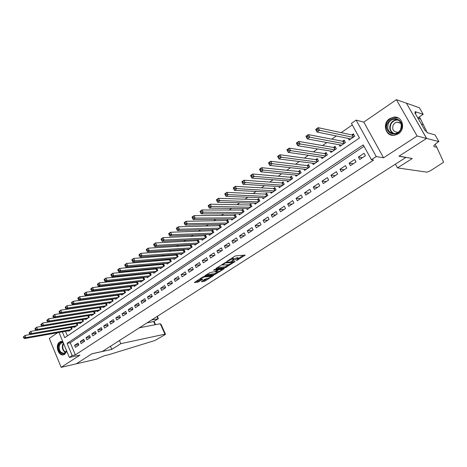 <?xml version="1.0" encoding="UTF-8"?>
<svg xmlns="http://www.w3.org/2000/svg" width="467" height="467" viewBox="0 0 467 467"><rect width="100%" height="100%" fill="white"/><g stroke="black" fill="none" stroke-linecap="round" stroke-linejoin="round"><path stroke-width="0.7" d="M236.395 260.709L245.204 255.134L235.817 255.84L234.562 256.36L226.629 261.573L232.589 258.981L233.897 259.179L231.62 261.164L238.164 258.473L238.672 258.736L236.395 260.709M62.776 341.57L60.722 341.529L59.653 342.031C54.709 344.967 58.422 356.654 63.716 354.751L64.715 354.284L66.787 351.254M398.24 133.871C406.167 129.161 402.402 115.618 393.628 117.153L389.665 118.653C381.767 123.486 385.707 136.983 394.557 135.29L398.24 133.871M201.621 281.356L201.481 281.718L204.161 281.373L205.357 280.871L213.658 275.442L203.91 276.517L202.678 277.03L194.301 282.553L197.81 282.196L202.766 279.178L200.454 279.114C201.289 278.163 202.672 277.439 204.61 276.943L211.393 276.371C210.564 277.305 209.198 278.023 207.284 278.519L205.031 279.155L201.621 281.356M364.021 146.294L70.278 342.76L75.333 354.891L72.175 355.58L69.349 357.43L59 332.446M438.892 141.594L426.61 138.413L399.098 156.118L412.262 158.511L397.487 167.898L427.036 172.165L430.44 170.764L443.627 162.23L436.826 147.315L434.152 146.679L433.808 145.926C434.292 144.916 435.816 143.579 438.373 141.921L438.892 141.594L435.034 134.899L427.212 132.716L426.342 131.204L425.256 130.894L414.83 112.722L415.945 113.096L415.087 111.601L423.178 114.327L419.395 107.766L406.424 103.166L426.564 138.442L398.958 156.206L405.87 157.461L102.355 351.458L91.952 353.764L76.319 363.822L61.148 367.336L79.98 355.095L69.349 357.43M426.564 138.442L417.113 135.996L396.407 99.664L363.799 122.097L356.128 120.107L376.227 156.562L371.399 159.726L363.244 144.869L67.108 343.385L72.175 355.58M363.799 122.097L383.565 157.799L417.113 135.996M383.565 157.799L376.227 156.562M75.333 354.891L373.612 160.07L371.399 159.726M225.403 267.702L235.088 261.467L225.742 262.366L216.122 268.315L215.952 268.712L225.403 267.702L224.989 266.844L228.801 264.666M224.008 268.875L214.68 274.602L204.931 275.658L210.004 272.57L215.129 271.619L217.797 269.798L213.577 270.165L214.563 269.529L224.183 268.484L224.008 268.875L223.839 268.519M57.657 332.685L49.292 338.435L61.148 367.336M406.378 103.201L396.407 99.664M93.511 311.647L93.219 311.851M99.506 307.549L99.132 307.806M105.571 303.398L105.116 303.713M111.712 299.195L111.169 299.569M117.923 294.946L117.293 295.377M124.21 290.643L123.492 291.134M130.579 286.289L129.768 286.837M137.024 281.875L136.119 282.494M143.544 277.416L142.552 278.093M150.152 272.891L149.061 273.639M153.52 272.547L153.806 273.189L157.788 270.481L156.813 268.338L155.651 269.132M160.152 268L160.455 268.659L164.483 265.916L163.497 263.762L162.318 264.567M166.877 263.394L167.186 264.071L171.266 261.292L170.268 259.132L169.077 259.944M173.677 258.73L173.998 259.424L178.131 256.611L177.121 254.439L175.913 255.262M180.566 254.007L180.904 254.719L185.084 251.871L184.062 249.687L182.842 250.522M187.547 249.22L187.892 249.956L192.13 247.072L191.096 244.877L189.859 245.724M194.611 244.369L194.972 245.134L199.263 242.204L198.218 240.003L196.963 240.861M201.767 239.46L202.141 240.242L206.49 237.283L205.433 235.064L204.161 235.934M209.018 234.487L209.409 235.292L213.81 232.292L212.742 230.068L211.452 230.949M216.361 229.443L216.764 230.278L221.23 227.236L220.144 225.001L218.842 225.894M223.804 224.329L224.224 225.193L228.742 222.111L227.645 219.864L226.326 220.768M231.34 219.151L231.778 220.045L236.36 216.922L235.251 214.662L233.909 215.579M238.976 213.904L239.431 214.826L244.078 211.662L242.951 209.391L241.597 210.319M246.716 208.58L247.189 209.537L251.9 206.326L250.761 204.05L249.384 204.99M254.562 203.186L255.058 204.178L259.827 200.927L258.677 198.633L257.282 199.59M262.507 197.71L263.026 198.744L267.86 195.445L266.698 193.145L265.285 194.109M270.562 192.165L271.105 193.233L276.009 189.894L274.829 187.582L273.399 188.557M278.729 186.537L279.301 187.652L284.269 184.261L283.072 181.937L281.624 182.93M287.007 180.828L287.608 181.99L292.646 178.552L291.437 176.217L289.966 177.227M295.401 175.037L296.025 176.246L301.139 172.761L299.913 170.414L298.419 171.436M303.906 169.159L304.572 170.426L309.755 166.894L308.512 164.53L307 165.569M312.534 163.199L313.234 164.518L318.488 160.934L317.233 158.564L315.698 159.615M321.284 157.145L322.02 158.529L327.349 154.892L326.077 152.511L324.518 153.579M330.151 150.999L330.934 152.452L336.345 148.769L335.055 146.369L333.473 147.455M339.147 144.758L339.976 146.288L345.463 142.546L344.156 140.141L342.556 141.238M359.748 159.48L365.404 155.745L364.062 153.287L358.417 157.035L359.748 159.48M350.431 165.633L356.006 161.95L354.681 159.51L349.118 163.199L350.431 165.633M341.254 171.698L346.742 168.073L345.434 165.645L339.953 169.282L341.254 171.698M332.206 177.676L337.618 174.103L336.328 171.687L330.922 175.271L332.206 177.676M323.287 183.572L328.622 180.046L327.349 177.641L322.02 181.173L323.287 183.572M314.495 189.38L319.755 185.901L318.5 183.513L313.246 186.998L314.495 189.38M305.827 195.107L311.01 191.68L309.773 189.298L304.595 192.737L305.827 195.107M297.281 200.752L302.394 197.372L301.168 195.008L296.066 198.393L297.281 200.752M288.851 206.321L293.895 202.987L292.686 200.635L287.654 203.974L288.851 206.321M280.544 211.814L285.512 208.527L284.321 206.186L279.354 209.479L280.544 211.814M272.343 217.225L277.252 213.985L276.067 211.656L271.175 214.902L272.343 217.225M264.258 222.572L269.097 219.373L267.93 217.056L263.102 220.261L264.258 222.572M256.284 227.838L261.059 224.685L259.903 222.38L255.14 225.538L256.284 227.838M248.415 233.039L253.126 229.927L251.987 227.633L247.288 230.751L248.415 233.039M240.651 238.17L245.298 235.099L244.171 232.817L239.536 235.893L240.651 238.17M232.992 243.231L237.575 240.201L236.465 237.925L231.889 240.966L232.992 243.231M225.433 248.222L229.957 245.233L228.859 242.974L224.341 245.969L225.433 248.222M217.972 253.155L222.432 250.207L221.352 247.954L216.892 250.907L217.972 253.155M210.605 258.017L215.013 255.11L213.944 252.869L209.543 255.788L210.605 258.017M203.338 262.822L207.687 259.95L206.63 257.72L202.287 260.598L203.338 262.822M196.163 267.562L200.454 264.725L199.409 262.507L195.124 265.349L196.163 267.562M189.077 272.243L193.315 269.441L192.281 267.235L188.049 270.043L189.077 272.243M182.083 276.867L186.269 274.1L185.247 271.905L181.068 274.672L182.083 276.867M175.178 281.426L179.31 278.7L178.301 276.511L174.173 279.248L175.178 281.426M168.359 285.932L172.44 283.236L171.442 281.058L167.367 283.761L168.359 285.932M161.623 290.386L165.657 287.719L164.664 285.553L160.642 288.227L161.623 290.386M154.974 294.776L158.955 292.149L157.974 289.989L153.999 292.628L154.974 294.776M148.401 299.119L152.335 296.522L151.366 294.373L147.444 296.977L148.401 299.119M141.91 303.41L145.797 300.841L144.84 298.705L140.964 301.279L141.91 303.41M135.5 307.642L139.341 305.109L138.395 302.984L134.56 305.523L135.5 307.642M129.166 311.828L132.961 309.323L132.021 307.204L128.238 309.72L129.166 311.828M122.909 315.961L126.656 313.485L125.728 311.384L121.992 313.865L122.909 315.961M116.727 320.047L120.428 317.601L119.511 315.505L115.816 317.957L116.727 320.047M110.615 324.086L114.275 321.67L113.37 319.58L109.716 322.002L110.615 324.086M104.579 328.073L108.192 325.686L107.299 323.608L103.692 326.001L104.579 328.073M98.613 332.014L102.185 329.655L101.298 327.589L97.731 329.953L98.613 332.014M92.717 335.913L96.243 333.578L95.367 331.523L91.841 333.858L92.717 335.913M86.885 339.766L90.376 337.46L89.506 335.411L86.021 337.723L86.885 339.766M81.124 343.572L84.574 341.295L83.716 339.252L80.271 341.54L81.124 343.572M77.989 343.052L74.58 345.311L75.426 347.337L78.835 345.084L77.989 343.052M352.299 124.94L341.161 132.646M336.339 135.979L331.763 139.143M326.894 142.517L322.504 145.552M317.589 148.955L313.38 151.863M308.424 155.295L304.391 158.079M299.394 161.541L295.535 164.209M290.492 167.7L286.802 170.251M281.724 173.765L278.198 176.205M273.084 179.742L269.716 182.072M264.561 185.638L261.357 187.857M256.167 191.447L253.108 193.566M247.889 197.173L244.977 199.187M239.729 202.824L236.956 204.739M231.679 208.393L229.052 210.208M223.746 213.88L221.247 215.608M215.917 219.297L213.553 220.932M208.194 224.639L205.965 226.18M200.577 229.91L198.475 231.363M193.064 235.105L191.085 236.477M185.656 240.236L183.794 241.521M178.341 245.292L176.596 246.5M171.12 250.289L169.492 251.415M163.999 255.215L162.481 256.266M156.97 260.078L155.558 261.059M150.03 264.882L148.722 265.787M143.182 269.622L141.98 270.451M136.417 274.298L135.313 275.063M129.744 278.916L128.74 279.61M123.154 283.481L122.243 284.105M116.639 287.981L115.828 288.548M110.212 292.43L109.488 292.932M103.867 296.819L103.23 297.263M97.597 301.157L97.048 301.536M91.404 305.441L90.937 305.762M85.286 309.679L84.901 309.942M79.238 313.859L78.941 314.063M65.503 331.284L67.429 335.913M348.271 138.419L349.153 140.036L354.722 136.241L353.396 133.819L351.768 134.934M150.222 272.886L151.174 274.987L147.245 277.667L146.959 277.042M143.719 277.392L144.642 279.441L140.76 282.086L140.485 281.478M137.292 281.846L138.185 283.837L134.35 286.452L134.087 285.862M130.947 286.242L131.811 288.186L128.022 290.766L127.765 290.188M124.677 290.585L125.512 292.476L121.77 295.027L121.519 294.467M118.478 294.87L119.289 296.72L115.588 299.242L115.349 298.693M112.354 299.108L113.142 300.911L109.488 303.404L109.255 302.867M106.301 303.293L107.066 305.056L103.452 307.514L103.225 306.988M100.317 307.426L101.059 309.148L97.492 311.582L97.27 311.069M94.404 311.512L95.122 313.194L91.596 315.599L91.38 315.097M88.555 315.546L89.255 317.192L85.77 319.568L85.56 319.078M82.776 319.533L83.459 321.144L80.015 323.491L79.81 323.012M77.067 323.479L77.726 325.05L74.323 327.373L74.125 326.906M71.416 327.373L72.064 328.914L68.696 331.208L68.503 330.747M62.321 331.85L64.755 337.723L359.467 137.993L351.435 123.364L356.128 120.107M70.278 342.76L67.108 343.385M358.417 157.035L362.474 157.677M349.118 163.199L353.25 163.771M339.953 169.282L344.156 169.778M330.922 175.271L335.195 175.703M322.02 181.173L326.363 181.54M313.246 186.998L317.648 187.296M304.595 192.737L309.061 192.97M296.066 198.393L300.59 198.568M287.654 203.974L292.237 204.085M279.354 209.479L283.994 209.531M271.175 214.902L275.869 214.902M263.102 220.261L267.848 220.196M255.14 225.538L259.938 225.427M247.288 230.751L252.133 230.581M239.536 235.893L244.428 235.672M231.889 240.966L236.827 240.698M224.341 245.969L229.32 245.654M216.892 250.907L221.918 250.545M209.543 255.788L214.604 255.379M202.287 260.598L207.389 260.148M195.124 265.349L200.261 264.853M188.049 270.043L193.227 269.506M181.068 274.672L186.269 274.094M174.173 279.248L179.287 278.641M167.367 283.761L172.393 283.136M160.642 288.227L165.587 287.573M153.999 292.628L158.868 291.957M147.444 296.977L152.23 296.288M140.964 301.279L145.675 300.573M134.56 305.523L139.201 304.805M128.238 309.72L132.809 308.985M121.992 313.865L126.493 313.118M115.816 317.957L120.252 317.198M109.716 322.002L114.088 321.238M103.692 326.001L107.994 325.225M97.731 329.953L101.975 329.165M91.841 333.858L96.027 333.064M86.021 337.723L90.149 336.923M80.271 341.54L84.334 340.729M74.58 345.311L78.59 344.5M238.561 258.502L237.744 257.603L238.164 258.473M233.751 258.876L237.744 257.603M233.78 258.94L232.945 258.035L233.372 258.911M231.778 258.163L232.945 258.035M238.514 258.403L243.511 255.186M217.108 267.673L224.989 266.844M233.401 262.442L225.322 262.962L222.292 265.028L228.48 264.719L233.401 262.442M222.607 268.653L221.872 269.126M217.931 271.666L215.48 273.248L215.882 274.1M206.303 274.684L214.277 273.75L215.48 273.248M217.891 271.671C219.811 271.181 221.195 270.451 222.047 269.488L219.414 269.523L218.194 270.031L215.526 271.847L217.891 271.671M195.696 281.554L198.621 280.83L200.979 279.307M202.696 280.661L204.96 280.031L207.301 278.519M211.212 275.997L211.89 275.559M316.69 130.585L317.677 129.884L317.111 128.834L316.124 129.528L317.087 132.044L315.68 129.417L318.144 127.672L319.551 130.305L317.087 132.044L350.77 138.933M353.887 134.718L352.136 135.016L318.144 127.672L317.111 128.834M353.093 137.351L317.677 129.884M315.68 129.417L316.124 129.528M387.814 122.839C392.327 113.569 406.057 120.848 400.791 129.849C396.115 139.113 382.636 131.694 387.814 122.839M400.505 129.645C402.501 123.241 400.4 119.733 394.201 119.12C391.72 119.505 389.817 120.854 388.497 123.154C386.53 129.598 388.678 133.089 394.942 133.626C397.353 133.218 399.209 131.887 400.505 129.645M401.065 123.393L396.897 122.126L394.924 122.979L393.226 124.905C391.831 129.447 393.342 131.916 397.767 132.301L398.333 132.19M398.374 118.017L393.961 117.31C390.861 117.789 388.497 119.459 386.863 122.325C384.429 129.236 386.478 133.585 393.01 135.366M66.623 350.857L66.413 351.423C63.897 357.693 56.145 350.606 58.965 344.687C59.91 342.731 61.282 341.943 63.092 342.329M63.226 342.655L61.813 342.685L59.548 344.874C58.591 350.11 60.144 352.906 64.213 353.268L66.583 350.752M61.556 341.4L58.416 344.191C56.25 348.686 60.021 355.813 63.997 354.657M64.709 346.228L66.454 350.443M427.282 132.733L420.574 119.032L417.977 118.204M420.574 119.032L419.337 116.878M436.826 147.315L435.116 144.338M426.61 138.413L406.424 103.166M397.487 167.898L395.403 164.15M417.802 117.894L423.178 114.327M415.291 113.528L415.945 113.096M119.447 340.531L120.807 343.671L164.956 334.168L160.269 323.73L139.359 327.805M164.956 334.168L165.481 334.244L164.758 334.857L154.91 340.507L108.63 354.745L104.275 355.743L96.4 359.176L76.296 363.834L91.871 353.817L111.788 349.404L120.807 343.671M110.451 346.286L111.788 349.404M151.565 320.006L158.056 318.803L157.029 316.515M147.163 322.82L153.672 321.588L158.319 318.71L157.408 316.27M158.319 318.71L153.672 321.588L155.085 324.74M165.435 334.144L161.074 324.437L160.269 323.73M306.907 137.502L307.881 136.813L307.321 135.769L306.352 136.452L307.321 138.933L305.938 136.323L308.36 134.607L309.749 137.222L307.321 138.933L341.57 145.202M344.634 141.016L342.93 141.308L308.36 134.607L307.321 135.769M343.858 143.643L307.881 136.813M305.938 136.323L306.352 136.452M297.281 144.309L298.238 143.632L297.689 142.593L296.732 143.27L297.712 145.716L296.347 143.118L298.734 141.431L300.1 144.029L297.712 145.716L332.504 151.384M335.51 147.228L333.852 147.519L298.734 141.431L297.689 142.593M334.757 149.843L298.238 143.632M296.347 143.118L296.732 143.27M287.806 151.01L288.746 150.345L288.209 149.312L287.269 149.977L288.256 152.394L286.907 149.808L289.254 148.144L290.608 150.736L288.256 152.394L323.573 157.472M326.521 153.345L324.909 153.637L289.254 148.144L288.209 149.312M325.791 155.96L288.746 150.345M286.907 149.808L287.269 149.977M278.478 157.607L279.406 156.953L278.869 155.925L277.947 156.579L278.945 158.967L277.614 156.398L279.926 154.758L281.257 157.332L278.945 158.967L314.764 163.479M317.665 159.375L316.089 159.667L279.926 154.758L278.869 155.925M316.953 161.985L279.406 156.953M277.614 156.398L277.947 156.579M269.296 164.104L270.206 163.462L269.681 162.434L268.77 163.082L269.774 165.441L268.461 162.884L270.737 161.273L272.051 163.829L269.774 165.441L306.078 169.398M308.926 165.324L307.397 165.616L270.737 161.273L269.681 162.434M308.238 167.927L270.206 163.462M268.461 162.884L268.77 163.082M260.247 170.502L261.146 169.865L260.627 168.85L259.734 169.486L260.744 171.815L259.448 169.27L261.689 167.682L262.985 170.233L260.744 171.815L297.514 175.236M300.316 171.185L298.827 171.477L261.689 167.682L260.627 168.85M299.645 173.782L261.146 169.865M251.339 176.8L252.227 176.176L251.713 175.16L250.832 175.79L251.847 178.09L250.575 175.563L252.781 173.998L254.06 176.532L251.847 178.09L289.073 180.992M291.822 176.97L290.375 177.262L252.781 173.998L251.713 175.16M291.169 179.556L252.227 176.176M242.566 183.006L243.441 182.393L242.933 181.383L242.064 182.002L243.091 184.278L241.83 181.762L244.007 180.221L245.268 182.737L243.091 184.278L280.743 186.666M283.451 182.673L282.039 182.959L244.007 180.221L242.933 181.383M282.815 185.253L243.441 182.393M233.926 189.117L234.784 188.51L234.288 187.512L233.43 188.119L234.457 190.367L233.22 187.868L235.362 186.351L236.606 188.855L234.457 190.367L272.535 192.264M275.197 188.3L273.82 188.586L235.362 186.351L234.288 187.512M274.573 190.869L234.784 188.51M225.409 195.142L226.256 194.546L225.765 193.548L224.919 194.144L225.958 196.368L224.732 193.881L226.845 192.386L228.071 194.879L225.958 196.368L264.433 197.786M267.054 193.846L265.705 194.132L226.845 192.386L225.765 193.548M266.447 196.409L226.256 194.546M217.021 201.073L217.855 200.489L217.371 199.491L216.536 200.086L217.581 202.281L216.373 199.806L218.451 198.335L219.665 200.81L217.581 202.281L256.441 203.233M259.022 199.321L257.708 199.602L218.451 198.335L217.371 199.491M258.432 201.872L217.855 200.489M208.755 206.922L209.578 206.344L209.099 205.352L208.282 205.935L209.327 208.107L208.136 205.643L210.185 204.196L211.382 206.659L209.327 208.107L248.561 208.603M251.094 204.721L249.822 205.001L210.185 204.196L209.099 205.352M250.522 207.266L209.578 206.344M208.136 205.643L208.282 205.935M200.139 211.703L200.612 212.683L201.417 212.111L200.95 211.131L200.139 211.703L200.016 211.399L202.036 209.969L203.215 212.421L201.189 213.851L240.785 213.904M243.278 210.051L202.036 209.969L200.95 211.131M242.717 212.584L201.417 212.111M201.189 213.851L200.612 212.683M192.118 217.388L192.579 218.363L193.379 217.797L192.912 216.822L192.118 217.388L192.013 217.073L194.003 215.661L195.165 218.101L193.175 219.508L233.109 219.134M235.566 215.305L194.003 215.661L192.912 216.822M235.018 217.832L195.165 218.101L193.379 217.797M193.175 219.508L192.579 218.363M184.208 222.987L184.669 223.962L185.452 223.407L184.996 222.432L184.208 222.987L184.126 222.666L186.088 221.276L187.238 223.705L185.271 225.088L225.538 224.294M227.954 220.494L186.088 221.276L184.996 222.432M227.417 223.016L187.238 223.705L185.452 223.407M185.271 225.088L184.669 223.962M176.409 228.515L176.865 229.478L177.641 228.929L177.186 227.966L176.409 228.515L176.345 228.176L178.283 226.81L179.416 229.221L177.478 230.587L218.066 229.39M220.442 225.614L178.283 226.81L177.186 227.966M219.922 228.124L179.416 229.221L177.641 228.929M177.478 230.587L176.865 229.478M168.727 233.955L169.171 234.919L169.935 234.381L169.492 233.418L168.727 233.955L168.68 233.611L170.583 232.262L171.704 234.662L169.795 236.01L210.687 234.416M213.028 230.669L170.583 232.262L169.492 233.418M212.52 233.167L171.704 234.662L169.935 234.381M169.795 236.01L169.171 234.919M161.144 239.326L161.588 240.283L162.341 239.752L161.897 238.795L161.144 239.326L161.115 238.976L163.001 237.639L164.104 240.032L162.218 241.357L203.408 239.384M205.713 235.66L163.001 237.639L161.897 238.795M205.217 238.147L164.104 240.032L162.341 239.752M162.218 241.357L161.588 240.283M153.672 244.62L154.11 245.572L154.851 245.047L154.414 244.095L153.672 244.62L153.661 244.259L155.517 242.945L156.608 245.321L154.752 246.634L196.222 244.282M198.493 240.581L155.517 242.945L154.414 244.095M198.008 243.062L156.608 245.321L154.851 245.047M154.752 246.634L154.11 245.572M146.305 249.845L146.731 250.791L147.467 250.271L147.035 249.325L146.305 249.845L146.311 249.471L148.138 248.175L149.218 250.54L147.385 251.83L189.123 249.115M191.359 245.444L148.138 248.175L147.035 249.325M190.892 247.913L149.218 250.54L147.467 250.271M147.385 251.83L146.731 250.791M139.032 254.994L139.458 255.934L140.182 255.426L139.756 254.48L139.032 254.994L139.055 254.608L140.859 253.33L141.927 255.683L140.118 256.961L182.118 253.89M184.325 250.242L140.859 253.33L139.756 254.48M183.864 252.705L141.927 255.683L140.182 255.426M140.118 256.961L139.458 255.934M131.863 260.072L132.284 261.012L132.996 260.504L132.575 259.57L131.863 260.072L131.898 259.681L133.679 258.42L134.735 260.761L132.949 262.022L175.201 258.607M177.372 254.982L133.679 258.42L132.575 259.57M176.923 257.434L134.735 260.761L132.996 260.504M132.949 262.022L132.284 261.012M124.788 265.087L125.203 266.015L125.909 265.519L125.495 264.585L124.788 265.087L124.841 264.684L126.598 263.441L127.637 265.77L125.88 267.013L168.371 263.265M170.513 259.664L126.598 263.441L125.495 264.585M170.07 262.104L127.637 265.77L125.909 265.519M125.88 267.013L125.203 266.015M117.812 270.031L118.221 270.959L118.916 270.463L118.507 269.541L117.812 270.031L117.882 269.622L119.61 268.391L120.638 270.708L118.904 271.934L161.629 267.86M163.736 264.287L119.61 268.391L118.507 269.541M163.304 266.715L120.638 270.708L118.916 270.463M118.904 271.934L118.221 270.959M110.924 274.905L111.333 275.828L112.016 275.343L111.613 274.421L110.924 274.905L111.012 274.491L112.716 273.277L113.732 275.583L112.022 276.791L154.968 272.401M157.046 268.852L112.716 273.277L111.613 274.421M156.626 271.269L113.732 275.583L112.016 275.343M112.022 276.791L111.333 275.828M104.129 279.721L104.532 280.638L105.209 280.159L104.806 279.243L104.129 279.721L104.229 279.295L105.916 278.099L106.92 280.393L105.233 281.589L148.389 276.884M150.438 273.358L105.916 278.099L104.806 279.243M150.024 275.769L106.92 280.393L105.209 280.159M105.233 281.589L104.532 280.638M97.428 284.473L97.825 285.384L98.49 284.911L98.093 284L97.428 284.473L97.539 284.041L99.202 282.862L100.195 285.144L98.525 286.318L141.886 281.315M143.906 277.812L99.202 282.862L98.093 284M143.503 280.212L100.195 285.144L98.49 284.911M98.525 286.318L97.825 285.384M90.808 289.161L91.199 290.065L91.859 289.604L91.468 288.694L90.808 289.161L90.937 288.717L92.577 287.555L93.558 289.826L91.911 290.988L135.465 285.693M137.461 282.214L92.577 287.555L91.468 288.694M137.065 284.601L93.558 289.826L91.859 289.604M91.911 290.988L91.199 290.065M84.282 293.784L84.667 294.689L85.315 294.233L84.93 293.329L84.282 293.784L84.416 293.34L86.039 292.19L87.008 294.449L85.385 295.599L129.125 290.013M131.087 286.557L86.039 292.19L84.93 293.329M130.702 288.939L87.008 294.449L85.315 294.233M85.385 295.599L84.667 294.689M77.831 298.355L78.217 299.254L78.859 298.798L78.474 297.899L77.831 298.355L77.983 297.899L79.583 296.767L80.54 299.014L78.941 300.147L122.856 294.286M124.794 290.853L79.583 296.767L78.474 297.899M124.42 293.223L80.54 299.014L78.859 298.798M78.941 300.147L78.217 299.254M71.469 302.861L71.848 303.76L72.478 303.311L72.099 302.412L71.469 302.861L71.632 302.4L73.214 301.285L74.16 303.521L72.578 304.636L116.668 298.506M118.577 295.097L73.214 301.285L72.099 302.412M118.209 297.456L74.16 303.521L72.478 303.311M72.578 304.636L71.848 303.76M65.187 307.315L65.561 308.202L66.186 307.765L65.812 306.872L65.187 307.315L66.921 305.739L67.855 307.969L66.296 309.072L110.551 302.68M112.43 299.289L66.921 305.739L65.812 306.872M112.074 301.641L67.855 307.969L66.186 307.765M66.296 309.072L65.561 308.202M58.982 311.711L59.35 312.598L59.969 312.16L59.601 311.273L58.982 311.711L60.71 310.146L61.638 312.359L60.091 313.45L104.503 306.801M106.359 303.433L60.71 310.146L59.601 311.273M106.009 305.774L61.638 312.359L59.969 312.16M60.091 313.45L59.35 312.598M52.859 316.048L53.22 316.93L53.833 316.498L53.466 315.616L52.859 316.048L54.575 314.489L55.491 316.696L53.968 317.77L98.525 310.87M100.358 307.531L54.575 314.489L53.466 315.616M100.014 309.86L55.491 316.696L53.833 316.498M53.968 317.77L53.22 316.93M46.805 320.333L47.167 321.214L47.768 320.788L47.406 319.907L46.805 320.333L48.521 318.786L49.426 320.981L47.92 322.043L92.624 314.898M94.433 311.577L48.521 318.786L47.406 319.907M94.095 313.894L49.426 320.981L47.768 320.788M47.92 322.043L47.167 321.214M40.833 324.565L41.189 325.441L41.785 325.02L41.429 324.145L40.833 324.565L42.538 323.024L43.437 325.207L41.948 326.258L86.786 318.873M88.572 315.575L42.538 323.024L41.429 324.145M88.24 317.887L43.437 325.207L41.785 325.02M41.948 326.258L41.189 325.441M34.932 328.745L35.288 329.614L35.877 329.2L35.521 328.33L34.932 328.745L36.63 327.209L37.518 329.387L36.052 330.42L81.013 322.808M82.747 319.539L36.63 327.209L35.521 328.33M82.455 321.833L37.518 329.387L35.877 329.2M36.052 330.42L35.288 329.614M29.106 332.872L29.456 333.742L30.034 333.333L29.684 332.463L29.106 332.872L30.799 331.348L31.674 333.508L30.221 334.535L75.31 326.696M76.763 323.532L30.799 331.348L29.684 332.463M76.734 325.727L31.674 333.508L30.034 333.333M30.221 334.535L29.456 333.742M23.35 336.952L23.694 337.816L24.266 337.407L23.922 336.549L23.35 336.952L25.031 335.434L25.901 337.588L24.465 338.598L69.671 330.543M30.221 334.53L25.031 335.434L23.922 336.549M71.077 329.585L25.901 337.588L24.266 337.407M24.465 338.598L23.694 337.816M237.102 260.061L237.248 260.358M227.47 260.954L227.622 261.269M232.333 260.504L232.478 260.808M236.973 257.673L237.399 258.543M233.302 259.845L233.465 260.172M232.163 258.105L232.589 258.981M228.456 260.317L228.608 260.627M244.644 255.087L244.831 255.472M234.714 261.502L234.889 261.87M226.203 266.342L226.612 267.194M233.284 261.637L233.535 262.156M225.129 262.553L225.322 262.962M224.306 263.009L224.452 263.318M223.273 263.68L223.419 263.989M214.277 273.75L214.68 274.602M217.388 269.22L217.628 269.722M221.358 268.788L221.597 269.284M219.175 269.027L219.414 269.523M217.785 269.179L218.194 270.031M215.725 271.234L215.865 271.537M210.699 275.705L210.921 276.178M204.388 276.458L204.61 276.943M202.287 279.143L202.445 279.476M198.621 280.83L199.024 281.689M197.407 281.338L197.81 282.196M213.168 275.407L213.326 275.746M204.96 280.031L205.357 280.871M203.764 280.527L204.161 281.373M352.375 135.004L353.507 137.07M352.136 135.016L353.326 137.187M393.558 133.679C389.817 131.443 388.848 128.133 390.663 123.749C391.971 121.461 393.862 120.124 396.337 119.745L397.872 119.733M398.514 120.101C395.333 119.704 392.852 120.976 391.06 123.913C389.262 128.402 390.348 131.659 394.306 133.685M65.52 352.48C62.654 350.705 61.737 347.956 62.771 344.237L63.43 343.146M63.594 343.537L63.191 344.278C62.193 347.816 63.051 350.46 65.765 352.217M433.773 146.019L434.152 146.679M423.248 124.619L421.322 124.035M343.169 141.303L344.284 143.351M342.93 141.308L344.103 143.474M334.098 147.508L335.195 149.551M333.852 147.519L335.014 149.673M325.155 153.62L326.24 155.657M324.909 153.637L326.054 155.78M316.334 159.65L317.408 161.675M316.089 159.667L317.221 161.804M307.642 165.592L308.705 167.606M307.397 165.616L308.512 167.735M299.073 171.453L300.118 173.455M298.827 171.477L299.925 173.59M290.626 177.232L291.653 179.229M290.375 177.262L291.461 179.363M282.29 182.936L283.311 184.914M282.039 182.959L283.113 185.049M274.071 188.557L275.075 190.53M273.82 188.586L274.876 190.664M265.962 194.097L266.955 196.064M265.705 194.132L266.756 196.198M257.965 199.567L258.946 201.522M257.708 199.602L258.741 201.662M250.078 204.966L251.048 206.91M249.822 205.001L250.843 207.05M242.291 210.29L243.249 212.222M242.034 210.325L243.044 212.362M234.609 215.538L235.561 217.464M234.352 215.579L235.35 217.61M227.032 220.722L227.966 222.642M226.769 220.763L227.756 222.782M219.554 225.841L220.477 227.744M219.292 225.882L220.261 227.89M212.17 230.891L213.08 232.788M211.907 230.931L212.87 232.934M204.885 235.87L205.784 237.761M204.616 235.917L205.568 237.907M197.687 240.791L198.58 242.671M197.424 240.838L198.364 242.822M190.589 245.648L191.47 247.522M190.32 245.695L191.248 247.668M183.572 250.446L184.447 252.308M183.309 250.493L184.226 252.454M176.649 255.18L177.513 257.031M176.386 255.227L177.291 257.183M169.813 259.856L170.665 261.701M169.544 259.903L170.443 261.853M163.065 264.474L163.905 266.307M162.796 264.526L163.683 266.459M156.398 269.033L157.227 270.86M156.124 269.085L157.005 271.012M149.808 273.534L150.631 275.355M149.539 273.592L150.409 275.507M143.305 277.982L144.122 279.797M143.03 278.04L143.894 279.949M136.878 282.377L137.683 284.181M136.603 282.436L137.456 284.339M130.526 286.72L131.326 288.513M130.258 286.779L131.099 288.67M124.257 291.011L125.045 292.797M123.983 291.069L124.817 292.955M118.058 295.249L118.84 297.03M117.783 295.307L118.606 297.187M111.934 299.44L112.705 301.209M111.66 299.499L112.477 301.367M105.881 303.579L106.645 305.336M105.606 303.638L106.412 305.494M99.903 307.665L100.656 309.423M99.629 307.73L100.423 309.58M93.99 311.711L94.737 313.456M93.715 311.775L94.503 313.614M88.146 315.704L88.888 317.443M87.872 315.774L88.654 317.601M82.373 319.656L83.103 321.384M82.099 319.72L82.869 321.547M76.664 323.561L77.388 325.283M76.384 323.625L77.148 325.441M71.025 327.443L71.737 329.136M70.745 327.49L71.498 329.299M60.722 341.529L61.3 341.418M233.372 261.631L233.628 262.162M222.029 264.485L222.292 265.028M217.517 269.208L217.768 269.728M221.697 268.753L221.959 269.307M215.351 271.473L215.526 271.847M211.055 275.658L211.312 276.195M200.226 278.624L200.454 279.114M397.242 122.068L400.704 123.055M394.201 119.12L397.907 119.75M62.269 342.597L61.813 342.685M155.546 324.653L154.087 321.401"/></g></svg>
